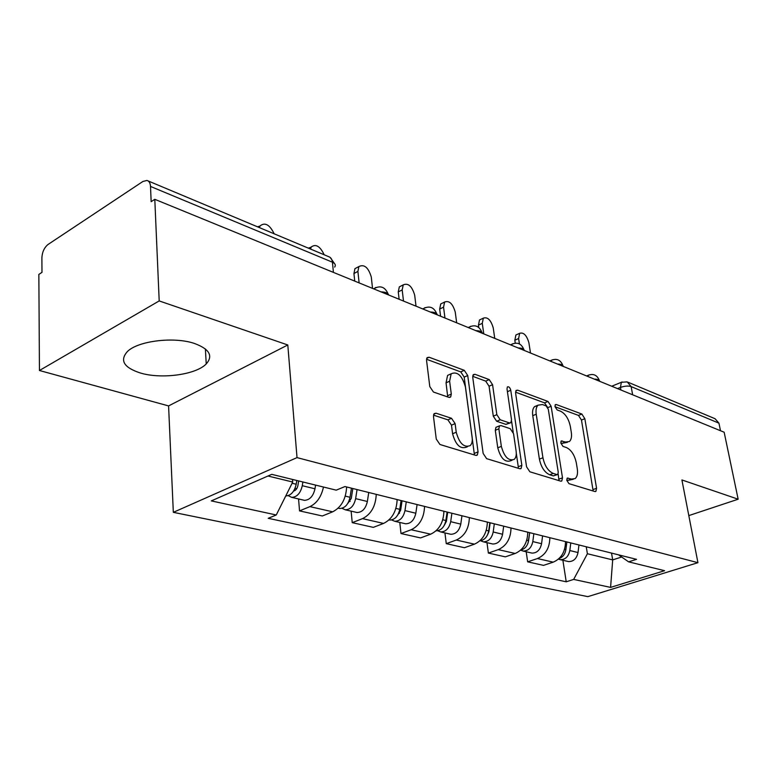 <?xml version="1.0" encoding="UTF-8"?>
<svg xmlns="http://www.w3.org/2000/svg" width="777" height="777" viewBox="0 0 777 777"><rect width="100%" height="100%" fill="white"/><g stroke="black" fill="none" stroke-linecap="round" stroke-linejoin="round"><path stroke-width="1.17" d="M566.773 480.293L568.978 483.663L594.861 491.52L595.891 491.404L596.571 488.296L584.848 418.706L581.866 414.044L556.274 404.526L555.361 404.642L554.972 406.594L557.138 409.945L560.528 411.188C565.384 413.675 568.657 418.735 570.337 426.398L571.289 432.216C571.95 436.713 571.299 439.821 569.347 441.55L565.501 442.026L561.247 440.977L560.809 443.045L562.995 446.406L566.394 447.542C571.28 449.902 574.582 454.992 576.301 462.791L577.272 468.735C577.962 473.552 577.233 476.845 575.087 478.603L571.483 479.059L567.259 478.108L566.773 480.293M140.142 372.931C161.305 379.448 196.018 374.728 206.235 363.937C213.354 355.856 209.44 349.038 194.503 343.483C174.33 336.47 138.248 340.773 127.457 351.476C119.532 360.343 123.757 367.502 140.142 372.931M436.062 413.209L434.158 413.617L433.498 416.608L436.266 439.063L439.957 444.493L475.709 455.351L477.311 455.05L478.059 451.893L467.725 375.534L464.277 370.318L429.108 357.235L427.097 357.653L426.554 360.353L429.798 386.616L433.43 392.026L448.834 397.338L450.67 396.969L451.291 394.094L449.621 381.225L451.155 373.795C457.352 371.134 462.101 375.495 465.394 386.878L472.154 437.296C472.61 441.093 471.96 443.861 470.231 445.6C463.995 447.911 459.333 443.453 456.235 432.235L455.118 423.62L451.534 418.288L436.062 413.209L433.77 414.209M297.018 457.614L287.801 344.969L159.198 300.922L154.798 199.32L724.154 432.226L738.15 499.213L681.905 479.943L697.931 562.684L297.018 457.614L173.329 512.334L587.839 596.639L697.931 562.684M526.563 466.792L529.875 471.794L560.615 481.128L561.79 480.973L562.499 477.826L551.126 406.274L548.008 401.456L517.657 390.171L516.171 390.394L515.607 393.181L526.563 466.792M519.745 468.716L486.635 458.663L483.148 453.457L472.746 377.379L473.31 374.621L475.038 374.31L489.219 379.594L492.569 384.683L496.843 414.675L500.203 419.774L509.401 422.911L510.887 422.669L511.519 419.735L507.002 388.859L507.391 386.917C508.848 386.392 509.974 387.509 510.761 390.248L521.843 465.345L521.105 468.502L519.745 468.716M159.198 300.922L39.442 370.503L38.85 274.417L41.987 272.377L41.88 257.886C42.22 252.01 44.279 247.533 48.087 244.444L142.929 181.459L146.97 180.449C149.116 181.06 150.291 183.061 150.515 186.441L151.156 201.68L154.798 199.32M39.442 370.503L168.58 405.915L173.329 512.334M628.302 382.342L715.083 418.735L718.939 423.164L631.147 386.596C628.175 385.683 624.611 385.965 620.454 387.441L617.56 388.617M720.512 430.74L718.939 423.164M688.811 515.598L738.15 499.213M549.844 537.694C549.669 548.018 545.532 554.972 537.441 558.556L553.214 562.159C561.256 558.644 565.355 551.787 565.501 541.598M553.214 562.159L543.502 565.374L527.661 561.839L526.194 551.757M537.441 558.556L527.661 561.839M486.975 542.667L488.374 553.069L505.322 556.847L515.18 553.477C523.348 549.805 527.544 542.705 527.768 532.177M511.013 528.001C510.742 538.665 506.507 545.872 498.29 549.621L488.374 553.069M444.949 532.915L446.26 543.657L464.442 547.717L474.436 544.172C482.721 540.336 487.024 532.973 487.344 522.086M469.357 517.599C468.987 528.642 464.646 536.12 456.313 540.034L446.26 543.657M399.786 522.435L401 533.546L420.561 537.917L430.672 534.188C439.073 530.157 443.492 522.513 443.91 511.247M424.553 506.419C424.087 517.851 419.619 525.621 411.169 529.739L401 533.546M351.126 511.149L352.234 522.659L373.319 527.369L383.556 523.436C392.074 519.201 396.6 511.247 397.144 499.572M376.253 494.357C375.65 506.216 371.076 514.306 362.519 518.628L352.234 522.659M298.562 498.96L299.533 510.887L322.338 515.977L332.682 511.82C341.288 507.362 345.94 499.077 346.629 486.965M323.485 487.033C321.328 496.785 316.802 503.311 309.906 506.623L299.533 510.887M586.256 546.775L587.393 553.748L612.684 559.896L621.658 557.002M611.528 553.088L612.684 559.896L610.586 587.402L573.669 579.409L587.393 553.748M618.579 554.846L628.612 561.858L664.597 570.687L610.586 587.402M267.978 476.01L292.706 482.031L276.262 514.976L268.201 518.317L566.219 581.788L573.669 579.409M276.262 514.976L211.295 500.903L271.756 474.349L336.227 490.161L344.959 486.548L636.538 559.333L628.612 561.858M287.801 344.969L168.58 405.915M292.706 482.031L292.502 479.438M562.878 560.266L566.219 581.788M566.734 479.982L567.968 480.361L573.29 479.273M567.424 442.298L562.043 443.376L560.8 442.958M593.162 491.006L581.468 420.046L578.476 415.404L555.001 406.73M547.639 407.42L544.57 402.875L515.539 392.152M559.022 480.642L558.139 473.921M556.924 474.562L557.76 474.446L558.245 472.27L548.3 409.275L546.105 405.895L542.443 404.545L538.082 405.157C536.256 406.915 535.644 409.945 536.227 414.228L542.938 457.76C544.677 465.86 548.106 471.085 553.214 473.426L556.924 474.562L553.389 475.893L557.323 474.611M537.597 405.652L534.625 406.585C532.799 408.352 532.167 411.373 532.75 415.656L536.227 414.228M553.389 475.893L549.679 474.757C544.56 472.426 541.132 467.22 539.403 459.129L532.75 415.656M472.698 376.321L485.712 381.128L489.219 379.594M510.062 423.009L505.866 424.368L496.658 421.251L493.288 416.161L489.063 386.218L485.712 381.128M511.567 421.047L513.208 432.294M516.297 453.331L518.259 466.724L521.843 465.345M501.35 446.377C504.224 456.847 508.508 461.188 514.199 459.401C515.977 457.77 516.618 454.992 516.113 451.068L513.568 433.731L510.246 428.681L501.039 425.592L499.514 425.845L498.853 428.836L501.35 446.377L497.766 447.814C500.631 458.265 504.914 462.597 510.606 460.8L512.072 460.237M496.824 426.952L495.949 427.311L495.289 430.303L498.853 428.836M497.766 447.814L495.289 430.303M518.288 468.278L518.259 466.724M467.531 446.697L466.588 447.086C460.343 449.397 455.672 444.959 452.583 433.76L451.486 425.165L447.902 419.842L433.498 415.141M450.543 374.067L447.591 375.398L446.047 382.818L449.621 381.225M447.717 396.95L446.047 382.818M474.417 454.953L464.19 377.107L460.742 371.901L426.524 359.265M566.88 541.938L565.899 549.601C565.083 554.244 562.801 557.226 559.061 558.556M530.487 353.001L528.904 342.803C526.709 335.285 523.63 332.109 519.667 333.294L518.609 338.51L519.434 343.91M570.784 542.919L569.813 550.553C568.521 556.604 565.365 559.644 560.372 559.683L558.43 559.139M578.972 544.959L578.01 552.544C576.728 558.546 573.591 561.567 568.609 561.596L567.268 561.285M515.258 343.104L514.821 340.229L515.889 335.013L517.161 334.431M529.671 532.653L528.622 540.569C527.622 545.813 525.019 548.97 520.794 550.038M494.745 338.383L493.23 327.913C490.899 319.969 487.606 316.715 483.343 318.152L482.274 323.339L483.78 333.896M529.739 532.672L527.962 543.288M533.848 533.702L532.808 541.579C531.449 547.834 528.234 550.99 523.174 551.058L520.639 550.184M542.599 535.877L541.569 543.706C540.219 549.912 537.024 553.039 531.983 553.107L530.623 552.787M478.758 327.408L478.438 325.145L479.516 319.959L481.021 319.25M489.831 522.707L488.704 530.895C487.5 536.781 484.557 540.093 479.895 540.811M489.355 526.184L489.52 527.428M456.672 322.805L455.235 312.043C452.748 303.632 449.213 300.301 444.609 302.049L443.55 307.168L444.968 318.016M490.161 522.795L488.937 531.662L487.519 534.906M494.308 523.824L493.191 531.983C491.763 538.451 488.49 541.734 483.381 541.831L480.526 540.753M503.681 526.165L502.583 534.255C501.165 540.675 497.911 543.929 492.803 544.017L491.443 543.696M440.598 316.229L439.665 309.061L440.744 303.943L442.531 303.069M447.086 512.043L445.872 520.512C444.415 527.097 441.142 530.536 436.062 530.827M447.047 512.305L447.348 514.743M416.025 306.177L414.675 295.114C412.004 286.169 408.187 282.76 403.224 284.877L402.185 289.899L403.506 301.058M447.707 512.198L446.396 521.377L444.259 525.407M451.893 513.238L450.689 521.678C449.184 528.379 445.852 531.789 440.685 531.924L437.684 530.74M461.956 515.753L460.771 524.125C459.285 530.769 455.963 534.149 450.806 534.275L449.436 533.954M399.125 299.262L398.261 291.899L399.31 286.888L401.427 285.8M401.078 500.553L399.776 509.343C398.183 516.317 394.774 519.891 389.559 520.066L388.966 519.968L389.559 520.066M372.533 288.384L371.28 276.991C368.385 267.453 364.248 263.976 358.887 266.56L357.906 271.406L359.12 282.896M402.059 500.806L400.641 510.314L397.795 514.957M406.264 501.855L404.963 510.596C403.38 517.54 399.99 521.105 394.774 521.28L391.608 519.949M417.094 504.555L415.821 513.228C414.258 520.114 410.878 523.64 405.672 523.805L404.283 523.484M354.73 281.109L353.943 273.514L354.934 268.667L357.469 267.317M351.447 488.17L350.038 497.28C348.349 504.526 344.891 508.265 339.636 508.488L338.238 508.158M324.174 254.778C320.153 246.29 315.86 243.677 311.295 246.95L310.479 249.038M352.826 488.51L351.291 498.387L347.727 503.535M357.051 489.568L355.643 498.64C353.972 505.856 350.514 509.576 345.27 509.79L341.919 508.284M368.745 492.482L367.366 501.486C365.714 508.634 362.276 512.315 357.031 512.519L355.643 512.198M308.333 248.135L310.314 247.494M296.814 480.497L296.202 484.236C294.454 491.686 290.967 495.59 285.751 495.969M274.164 233.799C269.687 224.631 264.986 221.999 260.062 225.922L259.421 227.622M298.65 480.944L297.912 485.479C297.251 488.578 295.814 490.433 293.619 491.045M302.884 481.983L302.282 485.712C300.514 493.21 296.989 497.095 291.725 497.367L288.18 495.648M315.569 485.091L314.986 488.791C313.238 496.221 309.732 500.067 304.458 500.33L303.069 499.999M257.469 226.797L259.625 226.185M620.91 389.996L620.454 387.441L621.347 382.294L622.144 381.944M362.519 518.628L383.556 523.436M411.169 529.739L430.672 534.188M456.313 540.034L474.436 544.172M498.29 549.621L515.18 553.477M309.906 506.623L332.682 511.82M599.659 381.303C599.553 379.885 597.775 379.157 594.318 379.108M587.412 376.291L589.044 374.893M563.276 366.414C563.072 364.908 561.169 364.131 557.556 364.073M524.31 350.476C523.989 348.873 521.94 348.038 518.172 347.96M482.459 333.352C482.012 331.643 479.817 330.749 475.854 330.652M437.402 314.928C436.81 313.092 434.44 312.121 430.283 312.014M388.753 295.027C387.995 293.065 385.431 292.016 381.06 291.87M550.543 361.208L552.282 359.809M511.043 345.046L512.907 343.657M468.628 327.7L470.609 326.301M422.95 309.013L425.068 307.624M388.044 293.861C384.994 286.762 380.196 285.091 373.65 288.85L375.874 287.461M632.653 394.794L631.147 386.596L627.194 381.876L621.347 382.294L611.722 386.237M333.411 272.387L332.42 262.199L150.515 186.441M334.673 267.103C335.975 265.132 335.227 263.5 332.42 262.199C332.041 259.139 330.749 257.284 328.554 256.614L148.077 180.915M567.968 480.361L571.483 479.059M560.975 441.307L562.101 440.87M562.043 443.376L565.501 442.026M555.099 405.011L556.274 404.526M578.476 415.404L581.866 414.044M581.468 420.046L584.848 418.706M593.094 489.549L596.571 488.296M566.996 478.399L568.065 478.001M515.782 390.967L517.657 390.171M544.57 402.875L548.008 401.456M547.766 407.653L551.126 406.274M558.964 479.147L562.499 477.826M539.403 459.129L542.938 457.76M549.679 474.757L553.214 473.426M472.921 375.252L475.038 374.31M489.063 386.218L492.569 384.683M493.288 416.161L496.843 414.675M496.658 421.251L500.203 419.774M505.866 424.368L509.401 422.911M507.41 391.686L510.761 390.248M447.902 419.842L451.534 418.288M451.486 425.165L455.118 423.62M452.583 433.76L456.235 432.235M447.698 395.678L451.291 394.094M426.719 358.343L429.108 357.235M460.742 371.901L464.277 370.318M464.19 377.107L467.725 375.534M474.417 453.36L478.059 451.893M565.899 549.601L564.588 549.29M578.01 552.544L569.813 550.553M514.821 340.229L518.609 338.51M528.622 540.569L526.787 540.122M541.569 543.706L532.808 541.579M478.438 325.145L482.274 323.339M488.704 530.895L486.285 530.303M502.583 534.255L493.191 531.983M439.665 309.061L443.55 307.168M445.872 520.512L442.764 519.764M460.771 524.125L450.689 521.678M398.261 291.899L402.185 289.899M399.776 509.343L395.901 508.401M399.533 513.257L398.737 513.063M415.821 513.228L404.963 510.596M353.943 273.514L357.906 271.406M350.038 497.28L345.27 496.124M350.145 501.437L348.951 501.155M367.366 501.486L355.643 498.64M296.202 484.236L292.103 483.245M296.727 488.665L295.066 488.267M314.986 488.791L302.282 485.712M206.235 363.937L205.39 348.951M599.271 380.322C597.115 375.019 593.395 373.358 588.102 375.33L586.606 375.961M562.83 365.394C560.547 359.819 556.653 358.139 551.155 360.353L549.854 360.926M523.795 349.417C521.367 343.521 517.288 341.831 511.557 344.347L510.499 344.823M481.876 332.255C479.263 326.01 474.97 324.32 468.997 327.185L468.24 327.544M436.761 313.791C433.925 307.119 429.38 305.448 423.125 308.76L422.766 308.935M334.44 263.471L330.157 257.41M595.396 491.579L595.891 491.404M561.188 481.196L561.79 480.973M534.625 406.585L538.082 405.157M495.949 427.311L499.514 425.845M520.347 468.793L521.105 468.502M447.591 375.398L451.155 373.795M449.553 397.465L450.67 396.969M476.35 455.439L477.311 455.05M568.609 561.596L560.372 559.683M515.889 335.013L519.667 333.294M531.983 553.107L523.174 551.058M479.516 319.959L483.343 318.152M492.803 544.017L483.381 541.831M440.744 303.943L444.609 302.049M450.806 534.275L440.685 531.924M399.31 286.888L403.224 284.877M405.672 523.805L394.774 521.28M354.934 268.667L358.887 266.56M339.636 508.488L338.189 508.148M357.031 512.519L345.27 509.79M308.819 248.339L311.295 246.95M304.458 500.33L291.725 497.367M258.119 227.069L260.062 225.922"/></g></svg>
